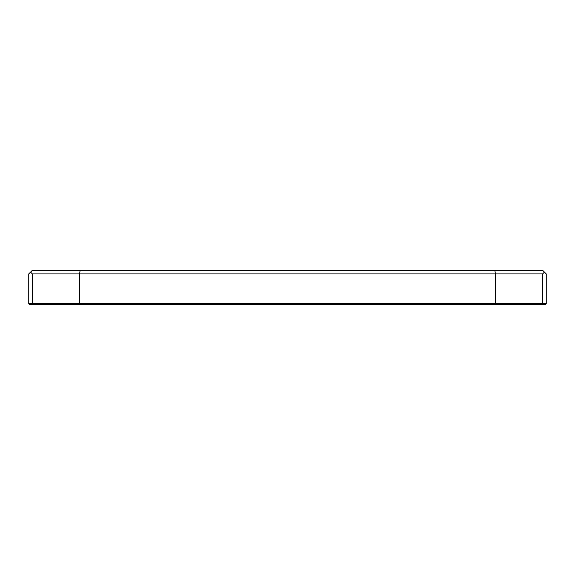 <?xml version="1.0" encoding="UTF-8"?>
<svg xmlns="http://www.w3.org/2000/svg" width="575" height="575" viewBox="0 0 575 575"><rect width="100%" height="100%" fill="white"/><g stroke="black" fill="none" stroke-linecap="round" stroke-linejoin="round"><path stroke-width="0.86" d="M32.761 304.47L545.574 304.47L546.25 303.787L546.25 273.923L542.857 270.53L32.142 270.53L28.75 273.923L28.75 303.787L29.426 304.47L32.761 304.47L32.373 303.787L28.75 303.787M495.262 304.47L495.348 303.787L32.373 303.787L32.373 273.923L30.561 272.119M79.738 304.47L79.652 273.923L542.628 273.923L542.628 303.787L495.348 303.787L495.348 273.923L494.931 270.53M542.239 304.47L542.628 303.787L546.25 303.787M544.439 272.119L542.628 273.923M80.069 270.53L79.652 273.923L32.373 273.923"/></g></svg>
